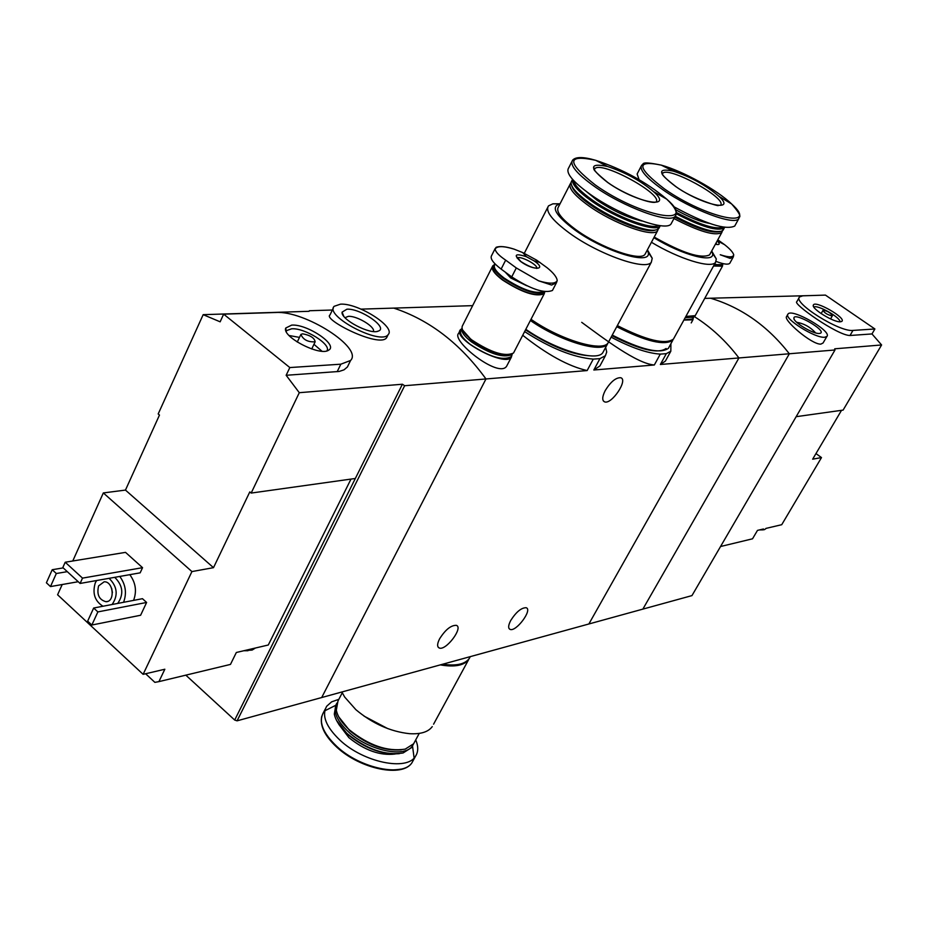 <?xml version="1.0" encoding="UTF-8"?>
<svg xmlns="http://www.w3.org/2000/svg" width="928" height="928" viewBox="0 0 928 928"><rect width="100%" height="100%" fill="white"/><g stroke="black" fill="none" stroke-linecap="round" stroke-linejoin="round"><path stroke-width="1.39" d="M670.921 343.673L670.828 351.213L666.304 353.672L660.284 354.113L654.333 364.982L593.839 370.005L599.917 365.945L605.404 355.714L599.94 358.626L593.839 370.005M660.284 354.113C647.315 353.266 630.924 347.606 611.146 337.142M581.717 322.341C603.525 338.337 636.91 363.811 654.333 364.982M666.304 353.672L660.365 364.484L665.411 361.05L670.828 351.213M599.94 358.626L593.259 359.124L587.146 370.562L485.97 378.96L321.691 697.543L642.86 609.116L789.345 353.765C767.607 325.96 741.356 307.446 710.581 298.224L809.958 295.591M593.259 359.124C573.307 357.396 550.432 348.22 524.622 331.609M522.719 335.263C547.056 354.554 568.528 366.316 587.146 370.562M605.682 347.327L606.715 352.06L605.404 355.714M439.617 638.789C445.382 629.706 450.938 625.228 456.286 625.333C463.733 627.386 445.892 651.096 439.234 647.999C436.984 646.851 437.111 643.777 439.617 638.789M510.725 620.484C516.188 611.935 521.327 607.689 526.141 607.724C532.916 609.545 516.084 632.212 510.064 629.393C507.999 628.314 508.219 625.344 510.725 620.484M704.723 298.398L710.581 298.224C741.356 307.446 767.607 325.96 789.345 353.765L738.932 357.953L588.874 623.976L738.932 357.953C726.102 341.075 711.277 327.306 694.446 316.645C711.277 327.306 726.102 341.075 738.932 357.953L660.365 364.484M472.654 305.648L393.739 308.108C429.409 319.858 460.149 343.476 485.97 378.96L404.643 385.723L237.081 720.836L321.691 697.543L485.97 378.96C460.149 343.476 429.409 319.858 393.739 308.108L361.05 309.128M459.894 330.867L458.652 333.338C450.556 340.448 498.928 378.949 506.665 366.154L511.305 357.28C504.936 367.476 451.379 338.372 460.497 329.684L461.808 328.674M605.23 390.549C610.67 381.791 615.832 377.51 620.704 377.719C628.476 379.703 611.564 404.933 604.557 401.847C601.936 400.467 602.156 396.697 605.23 390.549M512.279 353.986L511.305 357.28M693.262 317.944L692.926 319.835L683.878 320.067M433.585 724.188L468.64 659.611C463.954 665.562 454.511 667.325 440.29 664.889M444.512 664.494L442.621 664.251M432.262 726.612C428.272 731.995 420.674 734.35 409.48 733.677C390.386 731.589 372.522 723.585 355.888 709.688L344.682 697.056L341.875 691.986M387.718 728.596L363.973 716.068M414.758 741.669L413.621 743.78L405.223 749.116C387.568 751.889 369.008 745.52 349.531 729.988C341.98 723.121 337.572 716.497 336.319 710.14L337.978 701.011L342.246 692.787M401.29 749.847C384.285 751.146 367.105 744.778 349.786 730.73L338.72 716.822M413.691 743.676L412.6 745.671C405.269 758.28 368.636 750.671 348.522 731.914C336.481 720.522 332.595 710.918 336.852 703.111M412.658 745.578L411.556 747.597L403.077 752.979C385.422 755.752 366.896 749.383 347.49 733.886C339.973 727.042 335.576 720.43 334.312 714.073L335.855 705.036M399.307 753.687C382.174 754.893 364.959 748.467 347.664 734.408L336.655 720.615M415.721 739.894C418.493 746.448 418.389 751.935 415.419 756.39C406.8 771.272 363.718 762.433 340.135 740.335C325.914 726.775 321.448 715.407 326.726 706.208L331.609 701.858L338.859 699.306M470.299 656.63L469.174 658.625C464.766 664.286 455.95 666.153 442.702 664.228M351.004 479.08L268.285 645.006L236.338 652.488L230.469 664.413L158.908 681.628L154.872 682.358L145.615 673.74M251.163 493.07L299.292 392.695L402.392 384.238L355.331 478.477L251.163 493.07L249.794 491.91L213.498 567.669L191.922 571.578L103.333 492.93L72.767 560.988M62.199 584.524L57.594 594.778L143.121 674.331L191.922 571.578M103.333 492.93L125.466 490.088L159.477 415.06L158.189 413.958L203.174 314.662L309.094 311.309M158.908 681.628L164.836 669.239L143.121 674.331M330.066 314.928C322.144 319.394 379.645 348.336 386.582 337.746M299.292 392.695L286.149 375.283L289.826 367.558L340.831 364.194L350.587 360.47C363.37 347.884 304.604 310.393 275.79 312.504L223.648 314.151L289.826 367.558M402.392 384.238L404.643 385.723M332.363 310.022L309.36 310.741M223.648 314.151L220.145 321.819L203.174 314.662M347.362 367.012L344.01 369.843L339.138 371.455L286.149 375.283M129.804 574.676C135.708 582.68 136.961 591.252 133.574 600.393M142.46 598.688L146.612 602.458L140.615 615.252L91.849 625.031L87.661 621.145L93.67 608.026L142.46 598.688M125.524 552.369L142.552 567.681L140.151 572.843L80.098 583.445L62.826 567.542L65.215 562.229L125.524 552.369M355.331 478.477L234.691 720.047L237.081 720.836M234.691 720.047L185.832 675.155M102.996 606.251C94.784 601.112 92.208 593.317 95.282 582.854L96.64 580.522M109.11 578.318C117.369 586.612 118.366 595.335 112.102 604.499M98.6 585.893L104.145 581.798C113.494 581.183 115.385 601.97 105.966 601.715C99.041 599.766 96.593 594.5 98.6 585.893M114.736 577.332C122.995 585.58 123.981 594.28 117.717 603.432M119.758 576.439C125.686 584.501 126.95 593.12 123.563 602.307M112.416 592.563L111.662 588.375M93.67 608.026L97.869 611.912L146.612 602.458M97.869 611.912L91.849 625.031M52.223 569.722L56.318 573.516L50.483 586.577L46.4 582.784L52.223 569.722L63.208 567.901M56.318 573.516L67.292 571.66M50.483 586.577L78.219 581.717M340.46 304.164C358.104 302.888 396.07 327.004 388.182 334.567C381.095 345.761 324.104 315.984 334.138 306.321L340.46 304.164M346.933 309.198C360.493 308.177 388.786 327.839 378.322 331.087C370.469 335.054 340.646 319.476 342.072 312.144L346.933 309.198M345.007 317.666L348.371 316.344C356.92 315.659 375.689 327.027 373.358 331.516M65.215 562.229L82.511 578.121L142.552 567.681M82.511 578.121L80.098 583.445M213.498 567.669L125.466 490.088M291.67 325.113C307.145 323.826 338.639 345.054 328.651 350.146C320.369 356.735 281.52 336.69 285.766 328.013L291.67 325.113M302.609 333.813C310.254 335.228 314.441 337.885 315.149 341.806C308.015 342.235 303.259 339.776 300.881 334.44L302.609 333.813M289.072 335.507L299.477 337.398M313.954 344.311L321.946 351.202M286.195 331.47L286.706 330.565L291.636 328.802C304.686 327.677 331.934 344.717 326.865 350.888M254.04 648.336L248.948 649.53M255.42 648.022L252.103 650.076L244.516 650.574M720.557 546.511L752.527 538.808L757.48 530.387L763.466 528.983M815.967 453.572L821.489 457.574L781.724 524.703L765.902 528.415M821.489 457.574L812.661 459.174L841.522 410.327M786.689 316.436C782.49 319.522 811.722 344.775 820.828 344.126L823.055 343.012L826.906 336.423L824.806 337.235C815.352 338.604 783.023 318.2 788.023 314.058C791.712 307.91 832.312 331.238 826.906 336.423M835.003 349.972L691.963 595.602L642.86 609.116L789.345 353.765L835.003 349.972L834.713 348.812L881.6 344.961L871.972 333.941L874.895 328.976L825.444 295.104L802.755 295.823L799.542 296.937C792.431 302.656 839.631 332.317 852.971 330.414L874.895 328.976M799.228 297.482L796.839 301.693C792.013 303.34 837.694 335.669 850.013 335.495L871.972 333.941M796.154 416.684L843.1 410.106L881.6 344.961M819.378 333.465C813.392 334.312 792.906 321.958 793.881 318.107C793.974 311.611 827.393 330.82 820.271 333.291L819.378 333.465M796.618 322.236C804.182 323.64 810.504 327.19 815.596 332.897M840.432 321.784C833.959 322.642 811.258 308.734 813.322 305.173C814.517 299.547 847.415 318.443 841.65 321.471L840.432 321.784M831.906 315.903C827.231 314.662 824.273 312.806 823.02 310.323C827.208 310.81 830.34 312.608 832.404 315.717L831.906 315.903M813.833 307.064C817.278 304.361 840.571 317.469 839.991 321.784M765.971 528.577L764.382 529.679L760.856 529.598M505.667 260.142C498.893 255.548 495.39 251.824 495.146 248.971C497.188 245.85 503.486 245.897 514.066 249.133L522.708 252.578L536.674 260.165L547.16 267.786C553.54 272.983 556.893 277.24 557.206 280.569C555.57 283.922 549.388 284.003 538.669 280.836L516.304 267.948L505.667 260.142L501.132 269.085L511.734 276.892C530.77 289.176 544.342 293.7 552.45 290.464L552.96 289.478M520.712 261.534C513.265 254.678 515.168 253.077 526.42 256.731L534.076 260.884C547.961 270.094 533.31 270.941 520.712 261.534M514.066 249.133L513.787 249.04C505.702 246.5 499.798 245.932 496.086 247.324L495.146 248.971M538.669 280.836L551.615 285.058L556.475 282.704L557.206 280.569M495.192 248.484L491.666 255.478C489.81 258.32 492.965 262.856 501.132 269.085M526.826 285.778L510.725 277.971L505.18 272.066M543.878 291.554C535.502 294.327 522.255 289.826 504.136 278.052C495.54 271.44 492.582 266.8 495.285 264.144M544.574 291.659L544.33 292.007C536.198 295.278 522.626 290.777 503.614 278.504C495.424 272.24 492.269 267.658 494.137 264.77L495.146 264.004M544.11 292.436L543.588 293.434C535.444 296.716 521.872 292.227 502.872 279.954C494.694 273.69 491.538 269.108 493.406 266.208L493.603 265.826M544.829 291.694L544.226 293.793C535.874 297.157 521.954 292.552 502.466 279.966C494.079 273.528 490.842 268.83 492.756 265.86L493.951 265.002M514.1 351.909L513.52 353.023C504.96 356.944 491.086 352.617 471.911 340.008C463.698 333.512 460.613 328.64 462.666 325.392L492.211 266.951M510.435 354.6C500.273 355.818 487.467 351.155 472.016 340.599L462.596 329.985M509.542 354.832C499.647 356.027 487.165 351.48 472.108 341.202L462.933 330.844M511.247 355.842L511.943 354.496C503.579 358.347 490.065 354.125 471.378 341.84C463.907 335.959 460.787 331.389 462.016 328.118M510.678 356.932C502.315 360.806 488.801 356.596 470.125 344.311C462.121 337.966 459.128 333.198 461.135 330.02L461.796 328.721M717.205 240.932C720.383 244.064 719.78 245.154 715.418 244.192M717.808 239.818L724.548 244.644C729.872 248.82 732.934 252.207 733.735 254.817C733.201 257.497 728.712 257.474 720.256 254.748L730.185 258.402L733.34 256.859L733.735 254.817M716.126 261.441C723.538 264.236 728.086 264.863 729.768 263.32L730.046 262.821M722.703 263.552C722.123 265.153 719.409 265.338 714.595 264.12M722.947 263.61L722.599 264.666L714.316 264.631M722.216 265.373L713.644 265.837M722.738 264.468L722.471 266.174L713.539 266.023M695.223 315.659L685.873 316.436M692.949 317.179L685.699 316.75M692.172 317.376L685.525 317.063M693.819 316.958L685.131 317.794M692.694 318.977L683.994 319.87M531.002 319.302C559.955 339.706 602.121 352.396 608.014 342.989L608.965 341.202M560.06 203.777L552.879 203.824L548.506 205.877C545.072 211.155 552.056 220.226 569.444 233.079C598.769 254.55 645.888 271.046 651.34 262.195L652.222 258.228L647.396 249.829M560.025 203.847L559.804 203.882C550.559 206.724 555.512 215.366 574.676 229.819C604.847 251.94 652.465 266.127 648.162 252.265L647.35 249.899M569.873 184.637L558.412 206.979C555.559 211.422 561.463 219.043 576.137 229.854C600.799 247.857 640.355 261.766 644.972 254.365L645.668 253.042M571.033 182.816L570.592 183.234C567.82 187.479 573.84 194.984 588.642 205.738C613.501 223.66 653.115 237.893 657.558 230.805L658.335 228.868M571.776 185.797C573.005 190.495 579.084 196.748 589.999 204.543C612.283 220.539 647.651 234.146 655.47 229.947M572.379 179.73L571.091 182.282C570.697 186.969 576.961 193.975 589.906 203.29C612.874 219.762 649.31 233.786 657.302 229.448L659.506 227.151M572.506 179.301C571.428 183.86 577.668 191.017 591.206 200.773C616.122 218.672 655.736 232.974 660.144 225.956L660.376 225.655M573.655 180.566C574.513 185.264 580.684 191.725 592.18 199.926C615.171 216.41 651.676 230.272 658.694 225.423M586.647 191.748L596.924 200.146C613.037 210.923 628.128 217.883 642.188 221.05M571.822 161.727L568.655 167.945C565.442 172.805 572.553 181.54 589.964 194.138C619.336 215.192 665.991 232.104 671.06 223.938L671.837 222.5M607.608 182.422C636.109 202.733 674.633 210.018 653.521 191.62C640.529 180.693 625.194 172.318 607.538 166.495C588.92 162.562 588.944 167.864 607.608 182.422M525.526 329.869C551.255 346.678 573.446 355.366 592.087 355.934M525.816 329.312C554.689 349.728 596.832 362.268 602.782 352.721L603.757 350.923M530.387 320.485C559.34 340.889 601.506 353.556 607.399 344.137L608.35 342.351M530.7 319.87C556.754 336.818 579.06 345.564 597.644 346.098M617.34 325.6C646.422 340.356 665.121 344.856 673.438 339.103L674.215 337.664M651.433 242.266C678.948 258.958 711.184 268.865 715.558 262.346L716.312 258.947L711.88 251.302M653.88 237.672C682.486 255.328 715.546 263.83 712.507 253.216L711.718 250.954M654.205 237.081C682.451 253.031 700.907 258.97 709.56 254.887L710.14 253.831M673.948 218.556C699.178 231.617 715.128 236.269 721.787 232.534L722.46 230.759M674.714 217.117C696.754 228.659 711.846 233.485 720 231.617L720.105 231.582M675.19 216.236C697.868 228.102 713.377 233.067 721.74 231.142L723.585 229.251M676.094 213.66C701.522 226.861 717.588 231.629 724.304 227.94L724.687 227.383M676.06 212.315C699.886 224.866 715.65 229.819 723.341 227.174M675.201 209.461C688.762 217.094 700.13 221.711 709.328 223.346M673.45 206.503C705.396 223.857 725.824 230.364 734.732 226.049L735.37 224.889M641.051 166.39L637.13 174L639.102 179.649M675.712 186.528C702.218 205.111 737.145 212.651 718.875 196.272C706.022 185.322 690.85 176.935 673.345 171.135C656.966 167.782 657.755 172.91 675.712 186.528M611.923 335.692C639.937 349.891 657.987 354.16 666.084 348.487M612.248 335.089C641.283 349.81 659.982 354.229 668.346 348.36L669.146 346.91M616.737 326.714C645.818 341.469 664.518 345.958 672.835 340.193L668.346 348.36M617.004 326.204C637.049 336.748 652.883 341.922 664.494 341.748M395.096 754.023C380.132 755.856 364.739 750.404 348.905 737.656L338.755 724.292M413.482 759.951L412.136 762.433C403.483 777.386 360.424 768.628 336.887 746.506C322.712 732.946 318.269 721.543 323.57 712.31L325.287 708.992M324.765 710.825L335.646 705.361M412.508 745.938L414.108 757.979M400.977 769.115C380.619 772.432 359.298 765.148 337.026 747.26M337.2 371.676L340.831 364.194M850.013 335.495L852.971 330.414M517.267 258.123C519.483 255.177 537.753 264.584 536.802 268.18M536.036 261.406L536.674 260.165M511.734 276.892L516.304 267.948M715.998 243.124L716.718 244.342M607.538 166.495L595.683 160.312C583.445 156.728 575.766 156.67 572.646 160.126C569.467 164.917 576.613 173.594 594.082 186.18C623.535 207.199 670.213 224.24 675.213 216.201C677.974 212.825 675.132 207.118 666.664 199.102C646.584 182.224 622.92 169.302 595.683 160.312C566.567 154.048 566.44 162.272 595.324 184.985C640.146 217.013 699.828 227.743 666.664 199.102L653.521 191.62M594.384 169.627L594.384 168.154C596.681 169.696 586.16 164.697 607.747 182.445C624.266 194.52 652.488 204.833 656.084 201.875L655.899 202.165C664.436 194.868 600.88 160.138 594.825 168.78L594.372 169.592M673.345 171.135L661.316 165.138C635.668 159.79 636.747 167.748 664.552 188.987C706.196 218.254 760.368 229.506 731.624 203.963C717.321 190.101 682.741 171.019 661.316 165.138C638.742 160.521 644.519 164.523 641.735 165.103C638.928 169.557 646.155 177.898 663.404 190.112C691.476 209.798 734.373 225.875 738.758 218.706L739.5 216.746M684.562 175.206L666.826 167.875M720.696 205.042C726.659 197.792 667.858 165.706 662.72 173.397L662.372 173.988M439.234 647.999L438.039 646.978M510.064 629.393L509.043 628.546M692.926 319.835L691.221 322.921M604.557 401.847L603.362 400.942M419.224 733.41L413.621 743.78M412.6 745.671L411.556 747.597M415.419 756.39L412.136 762.433C402.961 778.012 360.447 769.196 336.876 747.249C324.73 735.927 319.696 725.615 321.749 716.288M470.241 656.641L469.174 658.625M105.966 601.715L107.648 601.39M333.407 307.852L330.032 314.905M388.182 334.567L386.605 337.757M377.046 331.435L378.322 331.087M343.731 316.158L342.072 312.144M347.397 367.024L350.587 360.47M300.66 334.892L297.262 342.072M315.149 341.806L311.727 348.974M286.706 330.565L286.242 331.551M286.184 331.435L285.766 328.013M247.962 650.737L243.786 650.737M787.791 314.453L786.677 316.425M819.656 333.43L820.271 333.291M794.31 319.499L793.881 318.107M822.974 310.404L821.129 313.606M832.404 315.717L830.56 318.907M813.334 305.996L813.322 305.173M759.417 529.934L763.268 529.853M526.42 256.731L522.708 252.567M534.076 260.884L540.073 262.462M517.221 258.181L516.919 256.986L520.91 261.568C528.403 266.313 533.878 268.47 537.335 268.064L536.709 268.459M544.33 292.007L543.588 293.434M544.226 293.793L513.52 353.023M552.45 290.464L556.475 282.704M717.274 240.804L724.548 244.644M716.903 244.516L715.465 244.11M722.599 264.666L721.938 265.872M722.471 266.174L694.91 316.228M693.529 317.469L692.392 319.534M729.768 263.32L733.34 256.859M608.014 342.989L651.34 262.195M524.297 253.309L547.601 207.64M559.804 203.882L552.879 203.824M648.162 252.265L652.222 258.228M644.972 254.365L657.558 230.805M658.834 228.404L660.144 225.956M671.06 223.938L675.213 216.201M602.782 352.721L607.399 344.137M673.438 339.103L715.558 262.346M712.507 253.216L716.312 258.947M709.56 254.887L721.787 232.534M723.04 230.26L724.304 227.94M734.732 226.049L738.758 218.706C738.096 216.224 744.755 219.089 731.624 203.963L718.875 196.272M662.395 174.023L662.348 172.724C663.903 173.42 655.794 171.088 675.828 186.551C692.682 199.172 721.798 207.431 717.959 205.285L720.499 205.32"/></g></svg>
